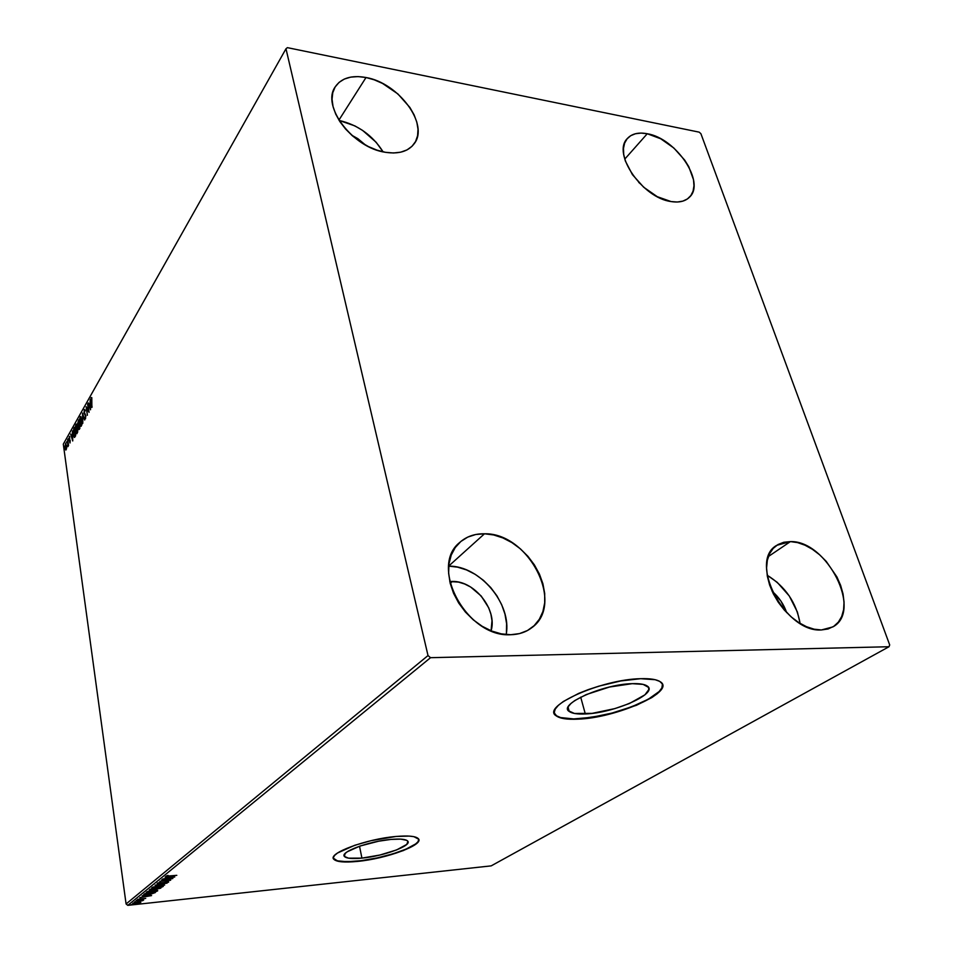 <?xml version="1.0" encoding="UTF-8"?>
<svg xmlns="http://www.w3.org/2000/svg" width="953" height="953" viewBox="0 0 953 953"><rect width="100%" height="100%" fill="white"/><g stroke="black" fill="none" stroke-linecap="round" stroke-linejoin="round"><path stroke-width="1.43" d="M585.321 713.952C577.351 714.309 571.991 713.487 569.239 711.474C557.481 704.636 602.975 684.147 632.268 683.658L643.132 684.385L648.481 687.351L648.826 689.531L644.943 694.82L629.409 703.517L614.911 708.591L592.111 713.368L574.445 713.463L568.524 710.795L567.774 708.734L568.572 706.28L570.918 703.54L574.742 700.586L586.25 694.57L609.455 687.03L632.268 683.658C639.558 683.42 644.538 684.206 647.182 686.005C659.19 693.212 614.066 713.166 585.321 713.952L580.699 697.155L585.321 713.952M361.926 858.117C352.336 859.01 346.523 858.486 344.486 856.521C339.387 852.208 368.823 841.237 390.885 839.426L400.736 839.128L406.705 840.32L407.932 841.428L406.74 844.418L396.639 849.921L379.902 855.032L361.926 858.117L348.5 858.165L344.414 856.425L345.129 853.507L347.321 851.732L360.186 845.99L378.663 841.201L390.885 839.426C400.081 838.628 405.668 839.164 407.634 840.999C412.78 845.454 383.761 856.175 361.926 858.117L359.519 846.216L361.926 858.117M333.359 858.188L333.8 858.998C336.54 861.643 344.355 862.358 357.256 861.131L357.315 861.429C344.414 862.656 336.6 861.941 333.86 859.308C327.046 853.566 366.488 838.854 396.019 836.472L370.991 840.689L354.742 845.287L337.541 853.006L334.658 855.365L333.407 857.474L333.812 859.249L339.363 861.536L357.315 861.429L381.188 857.319L403.429 850.552L416.973 843.214L418.629 841.07L418.677 839.212L413.888 836.663L409.182 836.091L396.019 836.472C408.218 835.436 415.615 836.138 418.236 838.569C425.109 844.537 386.418 858.82 357.315 861.429L357.256 861.131C384.262 858.665 420.618 846.038 418.772 839.462L417.938 841.809L415.496 844.072L406.395 849.004L392.922 853.852L377.054 857.938L361.02 860.702L347.106 861.726L337.362 860.833L333.359 858.188M554.36 713.094L556.075 715.441C559.78 718.181 567.035 719.301 577.828 718.788L577.923 719.158C567.13 719.67 559.887 718.55 556.171 715.81C540.53 706.769 601.426 679.275 640.678 678.691L620.868 680.93L599.008 686.112L588.442 689.555L578.733 693.367L563.366 701.468L558.303 705.411L555.254 709.08L554.265 712.332L555.373 715.048L558.458 717.144L563.402 718.55L577.923 719.158L606.918 714.726L636.413 705.303L651.757 697.62L657.213 693.748L660.87 690.055L662.561 686.672L662.18 683.742L659.702 681.383L655.176 679.703L640.678 678.691C650.268 678.405 656.82 679.429 660.334 681.788C676.451 691.497 616.186 718.05 577.923 719.158L577.828 718.788C612.005 717.68 666.671 695.904 662.442 684.314L661.858 687.947L659.166 691.509L648.314 699.216L631.756 706.757L611.957 713.082L591.67 717.335L573.694 718.919L560.614 717.573L556.576 715.81L554.36 713.094M790.406 541.602L768.416 556.492L790.406 541.602L797.566 542.602L804.987 545.199L812.409 549.297L819.556 554.741L826.18 561.317L836.913 576.922L840.629 585.392L843.036 593.886L844.048 602.117L843.596 609.741L841.69 616.496L838.378 622.095L833.78 626.324L828.05 628.98L821.415 629.957C784.962 632.78 747.962 561.174 776.719 545.33L790.406 541.602C826.882 540.291 863.061 611.278 832.815 626.919L821.415 629.957L814.124 629.194L806.464 626.693L798.733 622.571L791.264 616.96L784.355 610.099L778.291 602.272L773.312 593.79L769.619 584.999L767.344 576.267L766.581 567.94L767.332 560.34L769.559 553.753L773.157 548.428L777.958 544.556L783.795 542.257L790.406 541.602M366.012 77.515L338.923 120.102L366.012 77.515L374.267 79.826L382.534 83.435L397.889 93.93L409.897 107.475L414.079 114.789L416.818 122.115L417.998 129.179L417.593 135.731L415.568 141.52L411.994 146.309L406.991 149.919L400.736 152.17L393.458 152.992L385.441 152.301C353.039 147.989 321.149 106.2 335.182 86.914C341.305 78.063 351.574 74.93 366.012 77.515C398.795 82.971 429.422 124.64 414.233 143.677C408.372 151.42 398.771 154.291 385.441 152.301L376.971 150.145L368.418 146.571L360.103 141.723L352.384 135.791L345.558 129.012L339.923 121.674L335.694 114.062L333.038 106.498L332.049 99.279L332.764 92.691L335.134 86.997L339.042 82.399L344.319 79.063L350.752 77.11L358.078 76.597L366.012 77.515M647.266 133.742L624.751 159.127L647.266 133.742L660.727 138.769L673.831 148.013L684.707 160.128L688.793 166.727L693.522 179.795L693.963 185.787L693.069 191.112L690.865 195.556L687.423 198.939L682.86 201.119L677.333 202.012L671.067 201.559C642.441 197.986 611.755 153.302 627.36 138.507C631.839 133.682 638.486 132.086 647.266 133.742C676.058 138.256 705.839 182.452 689.531 197.14C685.29 201.369 679.144 202.834 671.067 201.559L657.284 196.687L643.68 187.217L632.435 174.649L625.335 160.974L623.715 154.422L623.476 148.394L624.62 143.141L627.074 138.852L630.731 135.683L635.448 133.742L641.035 133.086L647.266 133.742M484.493 533.787L448.732 566.034L484.493 533.787L493.666 534.955L502.922 537.945L511.94 542.626L520.374 548.833L527.938 556.338L534.371 564.855L539.422 574.111L542.912 583.748L544.699 593.445L544.699 602.82L542.9 611.54L539.338 619.259L534.121 625.68L527.45 630.529L519.54 633.59L510.701 634.722C467.041 637.831 428.6 566.69 459.739 542.448C466.422 536.503 474.677 533.609 484.493 533.787C528.689 532.62 565.594 604.321 531.595 627.836C525.782 632.244 518.813 634.531 510.701 634.722L501.278 633.864L491.641 631.017L482.194 626.288L473.307 619.867L465.374 612.005L458.691 603.023L453.557 593.302L450.161 583.236L448.625 573.253L448.994 563.723L451.245 555.051L455.248 547.546L460.835 541.495L467.756 537.099L475.75 534.502L484.493 533.787M449.768 581.544L452.389 581.437L450.185 583.367L452.389 581.437C474.665 580.711 497.609 609.825 491.093 630.791L491.986 620.641L490.914 614.208L488.71 607.8L481.217 596.03L470.639 587.012L464.647 583.986L458.488 582.092L449.768 581.544M428.016 655.557L126.082 903.956L63.303 444.122L285.983 48.77L428.016 655.557L430.542 657.689L889.006 646.73L491.176 865.872L127.797 905.35L430.542 657.689L889.006 646.73L889.697 644.919L700.896 133.694L699.168 132.145L287.389 47.65L285.983 48.77L428.016 655.557L430.542 657.689L127.797 905.35L491.176 865.872L889.006 646.73L889.697 644.919L700.896 133.694L699.168 132.145L287.389 47.65L285.983 48.77L63.303 444.122L126.082 903.956L127.797 905.35L126.082 903.956L428.016 655.557M66.603 447.731L65.686 443.097L65.066 448.446L65.817 450.03L66.555 448.327L65.745 443.109L64.983 447.898L65.757 450.019L66.603 447.731M67.699 439.309L67.889 446.659L68.545 445.456L67.699 439.309L67.794 446.647L68.545 445.456L67.699 439.309M70.022 442.99L69.462 436.343L68.938 438.797L70.022 442.99L70.2 440.667L69.188 438.714L69.712 436.593L68.973 439.119L70.022 442.99M73.822 428.469L73.167 432.912L74.417 437.427L75.656 435.807L74.465 427.325L73.321 434.485L74.334 437.403L75.656 435.807L74.465 427.325L73.822 428.469M78.658 419.892L77.681 423.561L79.039 429.541L79.873 428.433L78.658 419.892L77.765 424.502L79.016 429.529L79.873 428.433L78.658 419.892M82.518 413.066L82.792 423.335L82.792 415.174L84.686 420.023L82.518 413.066L82.792 423.335L82.792 415.174L84.686 420.023L82.518 413.066M87.593 404.096L88.534 410.505L86.127 406.681L87.378 415.294L86.675 408.468L89.082 412.327L87.819 403.691L88.534 410.505L86.127 406.681L87.378 415.294L86.675 408.468L89.082 412.327L87.593 404.096M91.238 401.284L91.798 397.615L91.095 397.615L90.773 399.581L91.857 407.467L91.798 397.615L91.095 397.615L91 401.606L92.084 407.062L91.238 401.284M90.523 409.802L90.201 399.474L90.058 403.214L89.225 404.68L88.272 402.893L90.523 409.802L90.201 399.474L90.058 403.214L89.225 404.68L88.272 402.893L90.523 409.802M84.317 409.599L84.043 413.006L85.567 415.889L84.841 418.188L85.401 418.867L85.841 415.746L84.221 411.982L84.46 410.457L85.127 411.077L85.246 410.326L84.317 409.599L84.043 413.006L85.627 416.175L85.293 418.855L85.841 415.746L84.269 412.625L84.46 410.457L85.127 411.077L85.246 410.326L84.317 409.599M81.91 419.463L80.707 416.532L79.635 418.939L79.766 423.763L80.91 426.36L81.887 424.609L82.006 420.261L80.802 416.556L80.159 416.961L79.707 423.382L80.814 426.336L81.91 419.463M77.658 426.944L76.49 424.014L75.525 425.717L75.549 431.185L76.681 433.77L77.634 432.043L77.753 427.73L76.562 424.037L75.942 424.43L75.501 430.804L76.597 433.746L77.658 426.944M72.75 440.894L72.464 430.863L72.321 434.497L71.546 435.866L70.653 434.068L72.714 440.965L72.464 430.863L72.321 434.497L71.546 435.866L70.653 434.068L72.75 440.894M68.437 438.725L68.259 439.798L68.437 438.725M66.829 441.573L66.65 442.645L66.829 441.573M64.22 446.183L64.054 447.243L64.22 446.183M140.222 901.955L132.967 903.17L138.399 903.218L140.83 902.11L137.768 902.038L132.705 903.515L138.769 903.134L140.758 902.408L140.222 901.955M136.017 900.776L142.616 900.728L143.7 899.942L136.017 900.776L142.616 900.728L143.7 899.942L136.017 900.776M145.726 898.405L137.72 899.322L145.726 898.405M143.903 894.355L144.415 895.058L149.192 894.736L155.351 892.556L144.737 893.664L143.617 894.831L147.691 894.927L155.351 892.556L143.903 894.355M150.157 889.256L149.287 890.126L151.324 890.269L160.843 888.148L150.157 889.256L149.287 890.114L151.598 890.233L160.843 888.148L150.157 889.256M155.148 885.194L164.643 885.099L157.721 884.944L167.12 883.109L155.101 885.23L164.643 885.099L157.721 884.944L167.12 883.109L155.148 885.194M161.724 879.833L169.801 879.011L159.818 881.382L170.647 880.286L162.88 880.858L172.862 878.499L161.724 879.833L169.801 879.011L159.818 881.382L170.647 880.286L162.88 880.858L172.862 878.499L161.724 879.833M169.563 876.057L167.275 876.176L168.038 875.39L166.036 876.117L166.811 876.486L176.805 875.33L167.12 876.105L168.038 875.39L165.929 876.331L176.805 875.33L169.563 876.057M174.756 876.986L165.119 877.07L167.895 877.296L166.811 878.178L162.606 879.107L174.756 876.986L165.119 877.07L167.895 877.296L166.811 878.178L162.606 879.107L174.756 876.986M157.245 883.276L159.89 883.574L166.954 882.049L166.013 882.919L168.562 882.144L167.573 881.787L159.687 883.395L158.329 883.193L160.461 882.347L157.757 883.014L157.15 883.491L159.377 883.634L168.657 881.954L157.245 883.276M158.901 885.921L153.028 887.1L151.789 888.125L161.974 887.052L163.285 886.35L162.832 885.897L158.901 885.921L151.694 888.029L156.089 888.232L163.154 886.481L158.901 885.921M153.385 890.388L147.56 891.555L146.345 892.556L156.459 891.484L157.674 890.483L153.862 890.34L146.238 892.461L150.622 892.651L157.626 890.924L153.385 890.388M151.575 895.582L142.152 895.772L144.88 895.951L143.879 896.773L139.817 897.666L151.575 895.582L142.152 895.772L144.88 895.951L143.879 896.773L139.817 897.666L151.575 895.582M137.613 899.989L136.482 900.323L137.613 899.989M135.54 901.681L134.409 901.991L135.54 901.681M132.193 904.409L131.073 904.731L132.193 904.409M772.109 591.277C778.911 597.114 783.759 604.214 786.654 612.588L780.96 601.129L772.109 591.277M351.657 135.147L365.535 145.047L357.899 138.697L351.657 135.147M506.436 632.673L506.579 623.536L504.971 614.113L501.707 604.75L496.906 595.804L490.747 587.56L483.457 580.341L475.297 574.397L466.565 569.942L457.559 567.154L448.72 566.13C479.728 565.546 512.083 603.904 506.186 634.555M638.748 182.416L640.702 184.084M383.118 151.849L376.125 142.247L362.628 130.43L354.873 125.891L339.137 120.447C357.935 124.855 372.599 135.326 383.118 151.849M800.103 623.417L797.423 612.088L789.263 595.947L777.219 582.331L767.177 575.231C785.379 586.548 796.363 602.618 800.103 623.417M168.3 877.034L168.05 877.963L168.3 877.034M172.112 877.26L168.05 877.963L168.848 877.034L172.112 877.26L168.05 877.963L172.112 877.26M162.951 885.933L162.165 886.314L162.951 885.933M152.825 887.72L151.968 887.588L152.778 887.243M162.081 885.802L162.046 886.612L156.375 888.005L152.849 887.851L152.921 887.136L158.591 885.956L162.165 886.326M155.673 888.958L154.946 888.899L155.673 888.958M150.407 889.673L149.669 889.649L150.407 889.673M150.491 889.375L154.958 888.958L150.443 889.852M159.473 888.482L155.708 889.244L159.473 888.482M157.412 890.376L156.637 890.757L157.412 890.376M147.37 892.151L146.524 892.032L147.37 892.151M147.322 891.674L153.076 890.424L156.637 890.781L150.908 892.425L147.393 892.282L149.144 891.329L156.661 890.852L152.492 892.222L147.37 892.187M147.667 894.736L144.88 894.688L145.19 893.616L153.957 892.699L147.977 894.7L144.785 894.593L145.523 893.58L153.993 892.89L147.655 894.736M144.761 894.45L143.879 894.367L144.761 894.45M145.261 895.713L145.082 896.559L145.261 895.713M149.013 895.868L145.082 896.559L145.821 895.701L149.013 895.868L145.082 896.559L149.013 895.868M139.817 902.515L133.694 903.337L137.47 902.074L139.9 902.348L139.186 902.801L133.682 903.289L139.817 902.515M156.375 888.005L152.921 887.91L154.624 886.874L162.189 886.409L156.375 888.005M91.417 398.354L91.095 397.615L91.417 398.354M89.785 404.715L90.332 403.75L89.785 404.715M90.201 407.741L89.451 405.394L90.082 404.275L90.452 407.753L89.451 405.394L90.082 404.275L90.201 407.741M88.939 411.362L86.675 408.468L88.939 411.362M86.937 408.492L86.818 407.658L86.937 408.492M85.615 418.653L84.841 418.188L85.615 418.653M84.65 410.314L84.877 409.635L84.65 410.314M81.208 426.253L80.66 425.241L81.208 426.253M80.469 417.593L80.969 416.675L80.469 417.593M81.327 425.062L79.933 423.001L80.802 417.509L81.958 419.868L81.779 425.086L80.612 425.193L79.849 422.358L80.624 417.497L81.767 420.499L81.327 425.062M79.361 429.315L79.135 428.576L79.361 429.315M79.087 428.576L79.147 425.193L79.814 427.957L79.087 428.576L79.873 428.35L78.515 428.171L79.421 425.217L79.635 428.612M78.801 425.896L78.42 425.074L78.813 425.896M78.48 421.321L78.777 420.69L78.48 421.321M78.849 425.05L77.991 424.109L78.575 421.155L79.147 425.026M78.908 424.514L78.289 425.002L77.943 423.728L78.575 421.155L78.908 424.514M76.979 433.663L76.443 432.662L76.979 433.663M76.24 425.062L76.728 424.156L76.24 425.062M77.098 432.483L75.716 430.422L76.562 424.99L77.717 427.337L77.538 432.507L76.383 432.614L75.632 429.791L76.395 424.967L77.491 427.635L77.098 432.483M74.703 437.308L74.251 436.367L74.703 437.308M74.858 436.438L73.536 434.103L73.595 430.208L74.644 428.588L75.323 435.318L74.525 436.414L75.656 435.724L74.989 436.462M75.323 435.318L74.358 436.426L73.536 434.103L74.37 428.576L75.323 435.318M72.094 435.89L72.583 435.021L72.094 435.89M72.452 438.88L71.761 436.569L72.357 435.521L72.702 438.904L71.761 436.569L72.357 435.521L72.452 438.88M70.153 440.381L69.176 439.941L69.569 439.416L70.105 440.357M69.724 436.617L69.688 437.391L69.724 436.617M66.091 449.864L65.769 449.161L66.091 449.864M65.245 447.91L65.412 444.146L66.555 445.575L65.781 449.173L65.412 444.146L66.436 449.006L65.245 447.922M65.638 443.943L65.936 443.288L65.638 443.943M568.083 707.245L569.239 711.474M344.176 854.972L344.486 856.521"/></g></svg>
